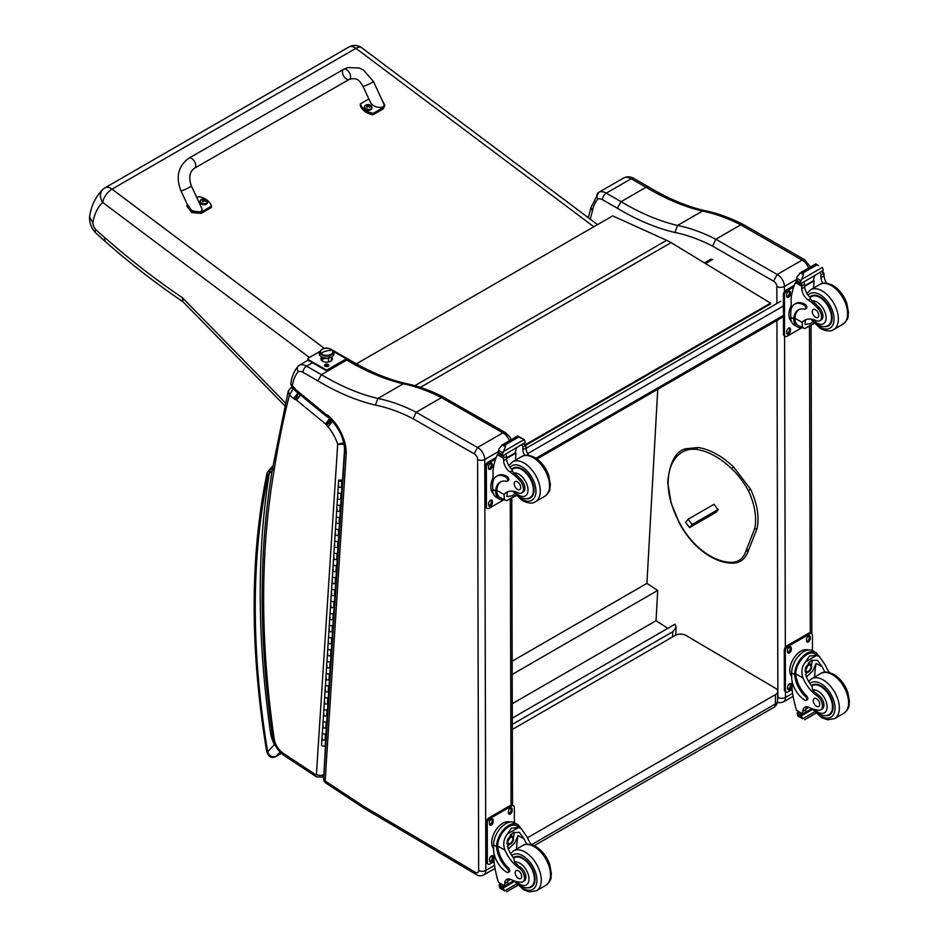 <?xml version="1.0" encoding="UTF-8"?>
<svg xmlns="http://www.w3.org/2000/svg" width="939" height="939" viewBox="0 0 939 939"><rect width="100%" height="100%" fill="white"/><g stroke="black" fill="none" stroke-linecap="round" stroke-linejoin="round"><path stroke-width="1.41" d="M512.307 718.1L675.012 624.165L676.127 627.369L672.782 631.736L672.488 636.971M512.318 724.368L672.782 631.736M657.746 389.262L646.912 583.389L657.723 590.42L656.032 620.702L667.782 628.332M512.271 703.71L656.032 620.702M512.201 674.437L657.723 590.42M512.166 661.185L646.912 583.389M534.174 845.71L773.795 707.372A7.665 4.425 -120 0 0 775.379 703.933L531.509 844.724M773.795 707.372A7.665 7.665 0 0 0 777.621 700.811A7.665 4.472 -179.4 0 1 775.379 703.933L775.473 694.602L527.472 837.776M512.342 729.439L675.211 635.398A7.665 4.472 -179.4 0 1 686.045 635.468L775.473 688.264A7.665 4.472 -179.4 0 1 777.715 691.468A7.665 4.472 -179.4 0 1 775.473 694.602M718.194 509.443L692.149 524.478L689.578 527.601L716.492 512.06M711.269 514.255L713.98 512.436L711.269 514.255M692.149 524.478L688.158 519.208L685.599 522.33L689.578 527.601M688.158 519.208L714.063 504.255M773.56 281.16L777.199 274.493L715.823 239.245L712.642 246.159L773.56 281.16A4.214 2.43 60 0 1 776.846 286.465L776.882 303.508M804.793 259.821L743.899 224.844L740.754 224.844L802.129 260.103L777.199 274.493A9.578 5.528 -120 0 1 784.429 286.454A5.364 3.087 179.9 0 1 776.846 286.465M808.585 268.002A9.578 5.528 60 0 0 802.129 260.103L804.852 259.857M740.754 224.844L715.823 239.245A211.897 122.34 -120 0 0 677.559 225.454L702.489 211.064L704.802 210.665C686.609 206.38 667.922 198.493 648.732 187.014L646.044 187.272A262.227 151.402 -120 0 0 702.489 211.064A211.897 122.34 60 0 1 740.73 224.867M617.275 208.212A267.592 154.501 -120 0 0 674.895 232.473L677.559 225.454A262.227 151.402 60 0 1 621.102 201.662L646.044 187.272L631.208 178.762A5.364 3.11 -60.1 0 1 633.895 178.492C630.715 176.509 627.311 176.332 623.696 177.952L623.649 177.976A15.329 8.85 60 0 1 631.208 178.762L606.277 193.152A5.364 3.11 119.9 0 0 602.498 199.725L617.275 208.212L621.102 201.662L606.277 193.152A15.329 8.85 -120 0 0 598.718 192.366L623.649 177.976M590.232 219.186A1221.745 705.377 60 0 1 592.403 210.982L590.995 207.472M592.403 210.982A52.126 30.095 60 0 1 597.826 199.091C596.288 196.216 596.582 193.974 598.718 192.366L590.96 207.648M298.215 371.727A10.27 5.927 60 0 1 303.039 372.36L317.828 380.847A267.286 154.313 -120 0 0 375.377 405.085L377.889 398.465L403.254 383.816A211.897 122.34 60 0 1 441.494 397.62L502.893 432.856A5.059 2.923 -60.1 0 1 505.417 432.597L443.901 397.432L441.53 397.608L416.165 412.256L413.183 418.794L474.101 453.783A4.519 2.606 60 0 1 477.611 459.476L478.655 870.476A4.519 2.606 60 0 1 475.416 872.308L363.675 806.331A44.767 25.846 60 0 1 360.987 804.617A5.059 2.629 124.6 0 0 361.691 806.718L361.691 806.718A5.059 2.7 -56.6 0 1 360.905 804.559L325.129 780.955L346.186 454.065A33.804 19.519 -120 0 0 328.673 415.942A7.852 4.531 -120 0 0 326.115 414.569A2.324 1.338 60 0 1 326.103 414.557A9.672 5.587 60 0 1 325.727 414.263L296.489 390.225A9.672 5.587 60 0 1 295.926 389.779A1.62 0.939 60 0 1 295.855 389.72A1.62 0.939 60 0 1 295.832 389.697A8.674 5.012 -120 0 0 293.085 386.68L290.82 384.074L292.205 387.502L292.358 386.082A52.431 30.271 60 0 1 298.215 371.727C296.759 369.004 297.041 366.891 299.048 365.377L308.086 360.165M403.254 383.816L405.437 383.441C387.232 379.156 368.534 371.269 349.355 359.79L346.808 360.024A262.227 151.402 -120 0 0 403.254 383.816M346.186 454.065L344.707 451.741L323.65 778.56A5.059 3.122 -176.3 0 0 325.129 780.955A5.059 2.7 123.4 0 0 325.915 783.103L364.672 808.62A5.059 2.887 -59.4 0 1 363.675 806.331M317.828 380.847L321.443 374.673L346.808 360.024L345.517 359.285M344.707 451.741L344.719 451.706C344.531 439.37 339.284 428.02 328.967 417.726L328.65 417.432M290.82 384.074C291.642 376.797 294.107 370.788 298.226 366.046L299.048 365.377A15.329 8.85 -120 0 1 306.607 366.163L312.523 362.747M293.085 386.68L293.508 388.57L292.205 387.502M474.101 453.783L477.528 447.504L416.165 412.256A211.897 122.34 -120 0 0 377.889 398.465A262.227 151.402 60 0 1 321.443 374.673L306.607 366.163A5.059 2.934 119.9 0 0 303.039 372.36M511.145 439.734L510.018 437.116L505.393 432.597A5.059 3.11 116.5 0 0 502.893 432.856L477.528 447.504A9.578 5.528 -120 0 1 484.759 459.464A5.059 2.911 179.9 0 1 477.611 459.476M328.673 415.942L328.967 417.726M327.5 417.116L326.103 414.557L328.462 417.421M296.489 390.225L296.935 392.126L326.091 416.106A5.059 2.254 -50.6 0 1 325.727 414.263M295.926 389.779L296.301 391.633L293.508 388.57M295.832 389.697L295.409 390.765M290.409 388.171A3.838 2.218 60 0 1 290.468 388.136L288.273 391.094L289.435 395.061L293.379 388.464M274.024 470.85L272.615 467.939C258.671 549.773 258.695 639.553 272.709 737.291A5.059 2.348 -8.2 0 0 274.141 738.629A918.565 530.335 60 0 1 274.024 470.85A1222.05 705.553 60 0 1 289.435 395.061L293.661 398.535A8.193 4.73 -120 0 0 295.351 399.638L298.203 393.03M344.625 442.656L337.688 444.241L344.848 444.288M295.351 399.638A3.756 2.171 60 0 1 295.808 399.674A1.878 1.08 60 0 1 296.466 400.037A1.89 1.092 60 0 1 296.56 400.12L325.516 423.935L329.8 418.231M296.56 400.12L300.914 394.474M325.516 423.935A2.336 1.35 60 0 1 325.727 424.111L330.27 418.63M325.727 424.111A1.538 0.892 60 0 1 326.033 424.428L331.326 419.733M326.033 424.428A1.209 0.704 60 0 1 326.42 425.132L332.242 421.024A2.7 1.561 60 0 0 332.277 421.059M297.992 392.878L293.661 398.535M326.42 425.132A7.758 4.484 -120 0 0 328.004 426.776L332.723 421.4M295.808 399.674L298.367 393.065M296.466 400.037L300.75 394.345M525.84 445.215L770.555 303.931L770.543 303.144L671.115 242.638A61.317 35.4 -120 0 0 666.62 240.325L612.697 215.876L356.374 363.851M770.543 303.144L525.523 444.617M272.24 733.969L270.737 734.122L272.333 734.709M273.261 466.46C270.432 469.277 269.094 471.601 269.247 473.432L272.087 471.073M268.178 475.345A16.468 9.507 60 0 1 269.247 473.432A923.624 533.258 -120 0 0 270.737 734.122A32.478 18.757 -120 0 0 274.341 744.615L267.662 751.81A3.838 1.714 170.6 0 1 266.582 750.871L266.582 750.871C268.108 756.74 271.171 758.665 275.761 756.634A3.838 2.218 60 0 0 275.773 756.623L281.371 753.395L276.078 756.388C272.04 757.515 269.235 755.989 267.662 751.81A814.406 470.193 60 0 1 267.861 476.425A11.503 6.643 60 0 1 268.178 475.345A3.838 2.84 -158.9 0 1 267.31 472.399L266.817 474.089A3.838 2.629 11.6 0 0 267.861 476.425M276.101 746.787L274.881 744.439M597.509 224.632L361.621 47.725A11.503 5.587 126.9 0 0 355.916 48.335A11.503 6.643 -120 0 0 348.968 46.973L105.074 187.777A11.503 6.643 60 0 1 112.023 189.15A11.503 5.587 126.9 0 0 102.691 202.425L309.436 357.477M102.926 189.373L102.926 189.373A11.503 9.296 46.6 0 0 102.691 202.425A73.665 42.525 60 0 0 92.867 222.836L89.569 216.792C91.247 205.618 95.696 196.486 102.926 189.373A11.503 11.503 0 0 1 105.074 187.777M285.374 402.878L182.354 297.663L182.929 301.689L284.717 405.636M182.354 297.663A652.124 376.504 60 0 1 104.393 237.285L105.062 241.346C130.697 263.847 156.778 284.071 183.269 301.971M104.393 237.285A120.638 69.65 60 0 1 95.438 229.21L95.191 232.403L105.062 241.346M341.15 498.363A1.843 1.139 -176.3 0 1 339.237 499.384A1.843 1.139 -176.3 0 1 337.477 498.128A1.843 1.139 3.7 0 0 338.568 499.266A1.843 1.139 3.7 0 0 340.611 499.102L341.702 498.48M341.315 504.489L340.223 505.123A1.843 1.139 -176.3 0 1 338.181 505.276A1.843 1.139 -176.3 0 1 337.089 504.149A1.843 1.139 3.7 0 0 338.85 505.405A1.843 1.139 3.7 0 0 340.763 504.384L341.115 498.809M340.787 503.997L341.209 498.762M339.601 522.436A1.843 1.139 -176.3 0 1 337.688 523.457A1.843 1.139 -176.3 0 1 335.927 522.201A1.843 1.139 3.7 0 0 337.019 523.34A1.843 1.139 3.7 0 0 339.061 523.176L340.153 522.553M339.765 528.563L338.674 529.197A1.843 1.139 -176.3 0 1 336.632 529.35A1.843 1.139 -176.3 0 1 335.54 528.223A1.843 1.139 3.7 0 0 337.301 529.479A1.843 1.139 3.7 0 0 339.202 528.457L339.566 522.882M339.237 528.07L339.66 522.835M338.04 546.51A1.843 1.139 -176.3 0 1 336.139 547.531A1.843 1.139 -176.3 0 1 334.378 546.275A1.843 1.139 3.7 0 0 335.469 547.414A1.843 1.139 3.7 0 0 337.512 547.249L338.603 546.627M338.204 552.637L337.113 553.271A1.843 1.139 -176.3 0 1 335.082 553.423A1.843 1.139 -176.3 0 1 333.991 552.296A1.843 1.139 3.7 0 0 335.751 553.552A1.843 1.139 3.7 0 0 337.653 552.531L338.017 546.956M337.676 552.144L338.099 546.909M336.491 570.595A1.843 1.139 -176.3 0 1 334.589 571.605A1.843 1.139 -176.3 0 1 332.817 570.349A1.843 1.139 3.7 0 0 333.92 571.487A1.843 1.139 3.7 0 0 335.951 571.323L337.042 570.701M336.655 576.71L335.563 577.344A1.843 1.139 -176.3 0 1 333.533 577.497A1.843 1.139 -176.3 0 1 332.429 576.37A1.843 1.139 3.7 0 0 334.202 577.626A1.843 1.139 3.7 0 0 336.103 576.605L336.467 571.029M336.127 576.217L336.549 570.982M334.941 594.669A1.843 1.139 -176.3 0 1 333.028 595.678A1.843 1.139 -176.3 0 1 331.267 594.422A1.843 1.139 3.7 0 0 332.371 595.561A1.843 1.139 3.7 0 0 334.401 595.396L335.493 594.774M335.106 600.784L334.014 601.418A1.843 1.139 -176.3 0 1 331.983 601.57A1.843 1.139 -176.3 0 1 330.88 600.444A1.843 1.139 3.7 0 0 332.641 601.699A1.843 1.139 3.7 0 0 334.554 600.678L334.918 595.103M334.577 600.291L335 595.056M333.392 618.742A1.843 1.139 -176.3 0 1 331.479 619.752A1.843 1.139 -176.3 0 1 329.718 618.496A1.843 1.139 3.7 0 0 330.821 619.634A1.843 1.139 3.7 0 0 332.852 619.47L333.944 618.848M333.556 624.858L332.465 625.491A1.843 1.139 -176.3 0 1 330.434 625.644A1.843 1.139 -176.3 0 1 329.331 624.517A1.843 1.139 3.7 0 0 331.091 625.773A1.843 1.139 3.7 0 0 333.005 624.752L333.357 619.177M333.028 624.365L333.451 619.13M331.843 642.816A1.843 1.139 -176.3 0 1 329.929 643.825A1.843 1.139 -176.3 0 1 328.169 642.569A1.843 1.139 3.7 0 0 329.26 643.708A1.843 1.139 3.7 0 0 331.303 643.544L332.394 642.922M332.007 648.943L330.915 649.565A1.843 1.139 -176.3 0 1 328.873 649.718A1.843 1.139 -176.3 0 1 327.781 648.591A1.843 1.139 3.7 0 0 329.542 649.847A1.843 1.139 3.7 0 0 331.455 648.826L331.807 643.25M331.479 648.438L331.901 643.203M330.293 666.89A1.843 1.139 -176.3 0 1 328.38 667.899A1.843 1.139 -176.3 0 1 326.619 666.643A1.843 1.139 3.7 0 0 327.711 667.782A1.843 1.139 3.7 0 0 329.753 667.617L330.845 666.995M330.458 673.017L329.366 673.639A1.843 1.139 -176.3 0 1 327.324 673.791A1.843 1.139 -176.3 0 1 326.232 672.664A1.843 1.139 3.7 0 0 327.993 673.92A1.843 1.139 3.7 0 0 329.906 672.899L330.258 667.324M329.929 672.512L330.352 667.277M328.732 690.963A1.843 1.139 -176.3 0 1 326.831 691.973A1.843 1.139 -176.3 0 1 325.07 690.717A1.843 1.139 3.7 0 0 326.162 691.855A1.843 1.139 3.7 0 0 328.204 691.691L329.296 691.069M328.908 697.09L327.817 697.712A1.843 1.139 -176.3 0 1 325.774 697.865A1.843 1.139 -176.3 0 1 324.683 696.738A1.843 1.139 3.7 0 0 326.443 697.994A1.843 1.139 3.7 0 0 328.345 696.973L328.709 691.397M328.38 696.585L328.803 691.35M327.183 715.037A1.843 1.139 -176.3 0 1 325.281 716.046A1.843 1.139 -176.3 0 1 323.509 714.79A1.843 1.139 3.7 0 0 324.612 715.929A1.843 1.139 3.7 0 0 326.643 715.764L327.734 715.142M327.347 721.164L326.256 721.786A1.843 1.139 -176.3 0 1 324.225 721.938A1.843 1.139 -176.3 0 1 323.122 720.812A1.843 1.139 3.7 0 0 324.894 722.068A1.843 1.139 3.7 0 0 326.795 721.046L327.159 715.471M326.819 720.659L327.242 715.424M325.633 739.11A1.843 1.139 -176.3 0 1 323.732 740.12A1.843 1.139 -176.3 0 1 321.96 738.864A1.843 1.139 3.7 0 0 323.063 740.002A1.843 1.139 3.7 0 0 325.094 739.838L326.185 739.216M325.821 744.979L325.692 739.498M326.408 727.068A1.843 1.139 -176.3 0 1 324.507 728.089A1.843 1.139 -176.3 0 1 322.734 726.833A1.843 1.139 3.7 0 0 323.838 727.96A1.843 1.139 3.7 0 0 325.868 727.807L326.96 727.173M326.572 733.195L325.481 733.829A1.843 1.139 -176.3 0 1 323.45 733.981A1.843 1.139 -176.3 0 1 322.347 732.854A1.843 1.139 3.7 0 0 324.119 734.098A1.843 1.139 3.7 0 0 326.021 733.089L326.385 727.514M326.044 732.702L326.467 727.467M327.957 702.994A1.843 1.139 -176.3 0 1 326.056 704.015A1.843 1.139 -176.3 0 1 324.295 702.759A1.843 1.139 3.7 0 0 325.387 703.886A1.843 1.139 3.7 0 0 327.418 703.734L328.509 703.1M328.122 709.121L327.03 709.755A1.843 1.139 -176.3 0 1 325 709.907A1.843 1.139 -176.3 0 1 323.908 708.781A1.843 1.139 3.7 0 0 325.669 710.025A1.843 1.139 3.7 0 0 327.57 709.015L327.934 703.44M327.594 708.628L328.016 703.393M329.519 678.92A1.843 1.139 -176.3 0 1 327.605 679.942A1.843 1.139 -176.3 0 1 325.845 678.686A1.843 1.139 3.7 0 0 326.936 679.813A1.843 1.139 3.7 0 0 328.979 679.66L330.07 679.026M329.683 685.047L328.591 685.681A1.843 1.139 -176.3 0 1 326.549 685.834A1.843 1.139 -176.3 0 1 325.457 684.707A1.843 1.139 3.7 0 0 327.218 685.951A1.843 1.139 3.7 0 0 329.12 684.942L329.483 679.366M329.155 684.554L329.577 679.32M331.068 654.847A1.843 1.139 -176.3 0 1 329.155 655.868A1.843 1.139 -176.3 0 1 327.394 654.612A1.843 1.139 3.7 0 0 328.486 655.739A1.843 1.139 3.7 0 0 330.528 655.586L331.62 654.952M331.232 660.974L330.141 661.608A1.843 1.139 -176.3 0 1 328.098 661.76A1.843 1.139 -176.3 0 1 327.007 660.633A1.843 1.139 3.7 0 0 328.767 661.878A1.843 1.139 3.7 0 0 330.681 660.868L331.033 655.293M330.704 660.481L331.127 655.246M332.617 630.773A1.843 1.139 -176.3 0 1 330.704 631.783A1.843 1.139 -176.3 0 1 328.943 630.539A1.843 1.139 3.7 0 0 330.047 631.665A1.843 1.139 3.7 0 0 332.077 631.513L333.169 630.879M332.782 636.9L331.69 637.534A1.843 1.139 -176.3 0 1 329.659 637.687A1.843 1.139 -176.3 0 1 328.556 636.56A1.843 1.139 3.7 0 0 330.317 637.804A1.843 1.139 3.7 0 0 332.23 636.795L332.582 631.219M332.253 636.407L332.676 631.172M334.167 606.7A1.843 1.139 -176.3 0 1 332.253 607.709A1.843 1.139 -176.3 0 1 330.493 606.465A1.843 1.139 3.7 0 0 331.596 607.592A1.843 1.139 3.7 0 0 333.627 607.439L334.718 606.805M334.331 612.827L333.239 613.46A1.843 1.139 -176.3 0 1 331.209 613.613A1.843 1.139 -176.3 0 1 330.105 612.486A1.843 1.139 3.7 0 0 331.866 613.73A1.843 1.139 3.7 0 0 333.779 612.721L334.143 607.146M333.803 612.334L334.225 607.087M335.716 582.626A1.843 1.139 -176.3 0 1 333.815 583.635A1.843 1.139 -176.3 0 1 332.042 582.391A1.843 1.139 3.7 0 0 333.145 583.518A1.843 1.139 3.7 0 0 335.176 583.365L336.268 582.732M335.88 588.753L334.789 589.387A1.843 1.139 -176.3 0 1 332.758 589.539A1.843 1.139 -176.3 0 1 331.655 588.413A1.843 1.139 3.7 0 0 333.415 589.657A1.843 1.139 3.7 0 0 335.329 588.647L335.692 583.072M335.352 588.26L335.775 583.013M337.265 558.552A1.843 1.139 -176.3 0 1 335.364 559.562A1.843 1.139 -176.3 0 1 333.591 558.318A1.843 1.139 3.7 0 0 334.695 559.444A1.843 1.139 3.7 0 0 336.725 559.292L337.817 558.658M337.43 564.679L336.338 565.313A1.843 1.139 -176.3 0 1 334.307 565.466A1.843 1.139 -176.3 0 1 333.204 564.339A1.843 1.139 3.7 0 0 334.977 565.583A1.843 1.139 3.7 0 0 336.878 564.574L337.242 558.998M336.901 564.186L337.324 558.94M338.815 534.479A1.843 1.139 -176.3 0 1 336.913 535.488A1.843 1.139 -176.3 0 1 335.153 534.244A1.843 1.139 3.7 0 0 336.244 535.371A1.843 1.139 3.7 0 0 338.286 535.218L339.378 534.584M338.991 540.606L337.899 541.24A1.843 1.139 -176.3 0 1 335.857 541.392A1.843 1.139 -176.3 0 1 334.765 540.265A1.843 1.139 3.7 0 0 336.526 541.51A1.843 1.139 3.7 0 0 338.427 540.5L338.791 534.925M338.463 540.113L338.885 534.866M340.376 510.405A1.843 1.139 -176.3 0 1 338.463 511.415A1.843 1.139 -176.3 0 1 336.702 510.17A1.843 1.139 3.7 0 0 337.794 511.297A1.843 1.139 3.7 0 0 339.836 511.145L340.927 510.511M340.54 516.532L339.449 517.166A1.843 1.139 -176.3 0 1 337.406 517.319A1.843 1.139 -176.3 0 1 336.315 516.192A1.843 1.139 3.7 0 0 338.075 517.436A1.843 1.139 3.7 0 0 339.988 516.427L340.341 510.851M340.012 516.039L340.434 510.793M341.925 486.332A1.843 1.139 -176.3 0 1 340.012 487.341A1.843 1.139 -176.3 0 1 338.251 486.097A1.843 1.139 3.7 0 0 339.355 487.224A1.843 1.139 3.7 0 0 341.385 487.071L342.477 486.437M342.089 492.459L340.998 493.092A1.843 1.139 -176.3 0 1 338.956 493.245A1.843 1.139 -176.3 0 1 337.864 492.118A1.843 1.139 3.7 0 0 339.625 493.362A1.843 1.139 3.7 0 0 341.538 492.353L341.89 486.778M341.561 491.954L341.984 486.719M325.61 739.545L325.246 745.12A1.843 1.139 -176.3 0 1 323.333 746.141A1.843 1.139 -176.3 0 1 321.572 744.885L338.639 480.075A1.843 1.139 3.7 0 0 339.742 481.202A1.843 1.139 3.7 0 0 341.773 481.05L342.864 480.416M341.35 480.064L339.554 480.134L341.315 480.252M342.923 479.583L342.254 479.97M322.734 726.833A1.843 1.139 -176.3 0 1 323.274 726.093M324.295 702.759A1.843 1.139 -176.3 0 1 324.824 702.02M325.845 678.686A1.843 1.139 -176.3 0 1 326.385 677.946M327.394 654.612A1.843 1.139 -176.3 0 1 327.934 653.873M328.943 630.539A1.843 1.139 -176.3 0 1 329.483 629.799M330.493 606.465A1.843 1.139 -176.3 0 1 331.033 605.725M332.042 582.391A1.843 1.139 -176.3 0 1 332.582 581.652M333.591 558.318A1.843 1.139 -176.3 0 1 334.131 557.578M335.153 534.244A1.843 1.139 -176.3 0 1 335.692 533.505M336.702 510.17A1.843 1.139 -176.3 0 1 337.242 509.431M338.251 486.097A1.843 1.139 -176.3 0 1 338.791 485.357M337.477 498.128A1.843 1.139 -176.3 0 1 338.017 497.388M335.927 522.201A1.843 1.139 -176.3 0 1 336.467 521.462M334.378 546.275A1.843 1.139 -176.3 0 1 334.906 545.536M332.817 570.349A1.843 1.139 -176.3 0 1 333.357 569.609M331.267 594.422A1.843 1.139 -176.3 0 1 331.807 593.683M329.718 618.496A1.843 1.139 -176.3 0 1 330.258 617.756M328.169 642.569A1.843 1.139 -176.3 0 1 328.709 641.83M326.619 666.643A1.843 1.139 -176.3 0 1 327.159 665.915M325.07 690.717A1.843 1.139 -176.3 0 1 325.598 689.989M323.509 714.79A1.843 1.139 -176.3 0 1 324.049 714.063M321.96 738.864A1.843 1.139 -176.3 0 1 322.5 738.136M729.92 562.285A66.657 38.487 -120 0 1 703.781 551.78A1.432 0.716 126.2 0 0 703.957 552.355C713.217 559.092 722.185 562.684 730.859 563.13L729.92 562.285A40.154 23.182 60 0 0 745.989 550.864L747.972 551.216L748.019 549.691L747.972 551.216M713.969 504.313L718.229 509.947L715.389 512.694M321.866 357.231L321.877 360.693A4.789 2.758 179.9 0 1 324.824 358.452M328.509 358.252A4.789 2.758 179.9 0 1 323.849 357.947A4.789 2.758 179.9 0 0 328.509 358.252L328.521 361.973L328.509 358.252A4.789 2.758 179.9 0 0 329.472 357.935A4.789 2.758 179.9 0 1 328.509 358.252M329.143 355.799A6.467 3.721 179.9 0 1 322.253 355.106A6.467 3.721 179.9 0 1 320.516 351.209A6.467 3.721 -0.1 0 0 322.253 355.106A6.467 3.721 -0.1 0 0 329.143 355.799A6.467 3.721 -0.1 0 0 332.782 351.174A6.467 3.721 179.9 0 1 329.143 355.799L329.436 357.947L329.143 355.799M329.049 355.095A6.221 3.58 179.9 0 1 320.422 351.808A6.221 3.58 179.9 0 1 324.248 348.498A6.221 3.58 179.9 0 1 332.876 351.785A6.221 3.58 179.9 0 1 329.049 355.095L329.049 355.095M320.445 352.102A6.221 3.58 -0.1 0 0 320.422 352.383A6.221 3.58 -0.1 0 0 329.049 355.67A6.221 3.58 -0.1 0 0 332.876 352.36A6.221 3.58 -0.1 0 0 332.852 352.066A6.221 3.58 179.9 0 1 326.655 355.951A6.221 3.58 179.9 0 1 320.445 352.102M320.903 353.193A19.167 14.461 -36.1 0 1 332.383 350.4A6.221 3.58 -0.1 0 0 324.248 348.498A6.221 3.58 -0.1 0 0 320.903 353.193A6.221 3.58 -0.1 0 0 329.049 355.095A6.221 3.58 -0.1 0 0 332.383 350.4A19.167 14.461 143.9 0 0 320.903 353.193M328.169 364.473A2.16 1.244 179.9 0 1 328.368 366.128A2.16 1.244 179.9 0 1 325.14 366.245A2.16 1.244 179.9 0 1 324.964 366.14A2.16 1.244 179.9 0 1 325.164 364.485M325.34 348.299A1.913 1.103 179.9 0 1 327.993 348.299M319.401 351.726L308.368 358.088A1.913 1.103 179.9 0 0 307.816 358.874A1.913 1.103 179.9 0 0 308.368 359.649L325.305 369.367L325.317 370.095A1.913 1.103 -0.1 0 0 328.016 370.083L344.953 360.306A1.913 1.103 -0.1 0 0 345.517 359.531A1.913 1.103 -0.1 0 0 345.411 359.168M307.922 359.238A1.913 1.103 -0.1 0 0 307.816 359.59A1.913 1.103 -0.1 0 0 308.379 360.376L325.317 370.095M332.383 359.191A5.751 3.31 -0.1 0 0 331.455 357.712M321.866 357.736A5.751 3.31 -0.1 0 0 320.938 359.214M333.885 351.679L344.953 358.029A1.913 1.103 179.9 0 1 345.517 358.804A1.913 1.103 179.9 0 1 344.953 359.59L344.953 360.306M328.016 370.083L328.016 369.367A1.913 1.103 179.9 0 1 325.305 369.367M331.608 357.137A5.751 3.31 179.9 0 1 332.418 358.827A5.751 3.31 179.9 0 1 328.873 361.902A5.751 3.31 179.9 0 1 322.593 361.186A5.751 3.31 179.9 0 1 320.903 358.851A5.751 3.31 179.9 0 1 321.713 357.16M328.016 369.367L344.953 359.59M326.972 364.79L325.88 364.496L326.256 365.881M325.927 365.741L325.633 365.588A1.268 0.728 179.9 0 0 325.903 365.741L327.441 365.752A1.338 0.775 -0.1 0 0 327.758 365.564L327.206 365.6M325.892 365.752A1.338 0.775 -0.1 0 1 325.575 365.576L326.232 365.107L325.563 364.672A1.338 0.775 -0.1 0 1 325.88 364.496M327.441 364.485A1.338 0.775 -0.1 0 1 327.758 364.672L327.23 365.294M328.521 365.236A1.866 1.08 179.9 0 1 328.533 365.365A1.866 1.08 179.9 0 1 328.181 365.999A1.866 1.08 179.9 0 1 327.993 366.128A1.866 1.08 179.9 0 1 325.152 366.01A1.866 1.08 179.9 0 1 324.788 365.377A1.866 1.08 179.9 0 1 324.812 365.248M327.993 365.881A1.866 1.08 179.9 0 1 325.95 366.116A1.866 1.08 179.9 0 1 324.788 365.13A1.866 1.08 179.9 0 1 326.666 364.05A1.866 1.08 179.9 0 1 328.533 365.118A1.866 1.08 179.9 0 1 327.993 365.881M801.859 327.57A17.383 10.071 -60.1 0 1 797.399 326.854A17.383 10.071 -60.1 0 1 793.795 319.941L794.934 319.283A15.775 9.132 -60.1 0 0 798.197 325.457L804.793 328.58L814.066 323.227M802.528 327.946L802.141 322.382A26.715 15.423 60 0 1 804.629 320.281A26.715 15.423 60 0 1 816.155 320.645A8.451 4.871 60 0 0 819.806 320.762A8.451 4.871 60 0 0 817.658 308.18L819.066 307.37A8.451 4.871 60 0 1 821.214 319.953L819.806 320.762M806.237 319.553A26.715 15.423 -120 0 0 805.181 320.633L805.075 324.46L810.38 323.638L812.857 321.831M793.795 319.941L793.784 318.896A21.726 12.536 -120 0 1 798.256 309.964A21.726 12.536 -120 0 1 804.523 309.201A2.406 1.385 -120 0 0 805.228 309.119A2.406 1.385 -120 0 0 805.592 307.182A2.406 1.385 -120 0 0 804.019 305.069A18.815 10.857 -120 0 0 794.652 304.154A18.815 10.857 -120 0 0 790.755 312.816L790.767 317.159A17.383 10.071 119.9 0 0 794.406 325.14L797.399 326.854M804.793 328.58L814.348 323.521M791.143 309.283L791.119 298.602A81.482 47.044 60 0 1 795.474 282.616L796.272 281.641M817.658 308.18A42.243 24.391 60 0 0 808.115 299.905A9.86 5.693 60 0 1 801.718 288.684A54.309 31.363 60 0 1 801.648 286.16A1.913 1.15 -58.5 0 1 801.648 286.066L801.718 283.073M801.648 286.066L804.676 284.317A1.808 1.045 -120 0 0 803.514 282.181M800.427 283.965L796.108 280.984A6.456 3.721 -120 0 0 796.295 280.162L797.035 276.77L800.591 272.674L803.361 272.721L803.608 274.411L801.613 279.399L822.341 267.427L823.104 269.34A6.456 3.721 -120 0 0 823.292 270.385L800.427 283.965L823.292 270.385M815.756 263.929L818.773 265.655M794.652 304.154L795.791 303.497A18.815 10.857 60 0 1 805.157 304.412A2.406 1.385 60 0 1 806.73 306.525A2.406 1.385 60 0 1 806.355 308.462L805.228 309.119M794.934 319.283L794.922 318.239A21.726 12.536 60 0 1 798.843 309.659M804.723 286.325L814.078 280.925A102.985 59.462 -120 0 0 813.679 287.991M813.385 280.526L814.078 280.925M804.7 285.773L813.338 280.796A73.031 42.161 -120 0 1 814.676 275.737M804.676 284.317A54.309 31.363 -120 0 0 804.746 286.935A9.86 5.693 -120 0 0 810.334 297.546L810.24 298.672L812.082 300.938A42.243 24.391 60 0 1 819.066 307.37M796.295 280.162L800.333 282.486L801.613 279.399M790.239 307.863L791.143 305.551M800.333 282.486A6.456 3.721 -120 0 0 800.533 283.531M815.827 263.824L799.922 273.003L803.608 274.411M822.693 283.332A9.86 5.693 -120 0 1 820.991 277.557A54.309 31.363 -120 0 1 820.921 274.939L823.949 273.19A1.913 1.068 -62 0 1 823.949 273.284A54.309 31.363 -120 0 0 824.019 275.808A9.86 5.693 -120 0 0 826.696 283.202M823.949 273.19L821.566 271.77M820.921 274.939A1.808 1.045 -120 0 0 819.759 272.815M791.495 321.537A15.775 9.132 -60.1 0 1 788.913 314.788A15.775 9.132 -60.1 0 1 791.143 305.727M802.012 327.652L787.269 336.174A3.838 2.218 -60.1 0 1 785.344 336.362A3.838 2.218 -60.1 0 1 784.546 334.601L784.452 295.421A3.838 2.218 -60.1 0 1 787.152 290.726L793.69 286.958M790.474 329.213L790.474 330.786A2.629 1.526 -60.1 0 1 789.335 333.439A2.629 1.526 -60.1 0 1 787.305 334.143A2.629 1.526 -60.1 0 1 786.753 332.934L786.741 331.373A2.629 1.526 -60.1 0 1 787.891 328.72A2.629 1.526 -60.1 0 1 789.922 328.004A2.629 1.526 -60.1 0 1 790.474 329.213L789.382 328.591L789.394 330.164A2.629 1.526 -60.1 0 1 786.87 333.638M790.38 292.393L790.38 293.966A2.629 1.526 -60.1 0 1 789.241 296.618A2.629 1.526 -60.1 0 1 787.211 297.323A2.629 1.526 -60.1 0 1 786.659 296.114L786.647 294.553A2.629 1.526 -60.1 0 1 787.798 291.9A2.629 1.526 -60.1 0 1 789.828 291.184A2.629 1.526 -60.1 0 1 790.38 292.393L789.288 291.771L789.3 293.344A2.629 1.526 -60.1 0 1 786.776 296.818M785.344 336.362L784.265 335.739A3.838 2.218 -60.1 0 1 783.466 333.979L783.361 294.799A3.838 2.218 -60.1 0 1 786.072 290.104L794.277 285.362M789.265 327.899A2.629 1.526 -60.1 0 1 789.382 328.591M789.171 291.078A2.629 1.526 -60.1 0 1 789.288 291.771M824.595 326.619A17.242 9.953 -120 0 0 828.574 325.856A17.242 9.953 -120 0 0 828.574 305.938A17.242 9.953 -120 0 0 811.331 295.985A17.242 9.953 -120 0 0 809.888 297.17M815.51 309.717A4.601 2.653 -120 0 0 813.221 309.494A4.601 2.653 -120 0 0 813.221 314.8A4.601 2.653 -120 0 0 817.822 317.464A4.601 2.653 -120 0 0 818.526 313.767A4.601 2.653 -120 0 0 815.51 309.717M824.97 672.16A26.715 15.423 60 0 1 822.318 666.936L817.399 660.223L811.226 660.54L805.803 667.183L806.085 676.315A26.715 15.423 60 0 0 811.93 686.256L812.716 690.036A26.715 15.423 60 0 0 818.515 695.106L817.106 695.916A26.715 15.423 60 0 1 803.045 678.064C800.85 672.136 801.706 666.702 805.639 661.784L809.488 656.044L816.566 655.469L805.639 661.784M816.566 655.469L819.137 656.267L825.358 665.188A26.715 15.423 -120 0 0 829.36 672.559M806.214 700.318L807.352 699.661A2.406 1.385 60 0 0 806.648 695.987A21.726 12.536 60 0 1 795.826 673.92L795.826 672.794L794.687 673.451A17.383 10.071 -60.1 0 1 802.634 656.607A17.383 10.071 -60.1 0 1 815.604 652.382L812.611 650.668A17.383 10.071 119.9 0 0 799.206 655.34A17.383 10.071 119.9 0 0 791.659 672.84L791.671 677.195A18.815 10.857 -120 0 0 805.016 700.212A2.406 1.385 -120 0 0 806.214 700.318A2.406 1.385 -120 0 0 805.509 696.644A21.726 12.536 -120 0 1 794.687 674.578L791.659 672.84M794.687 673.451L794.687 674.578M815.604 652.382A17.383 10.071 -60.1 0 1 818.468 655.891M806.578 706.832A9.86 5.693 60 0 0 805.826 709.614A54.309 31.363 60 0 0 805.756 712.149A1.808 1.045 60 0 1 805.38 712.983L802.775 714.497L796.554 710.271A81.482 47.044 60 0 1 792.105 689.249L792.093 681.186M814.688 711.844L802.728 718.746L801.437 716.527A6.456 3.721 60 0 1 801.624 715.706L797.293 712.724L798.49 712.032M797.293 712.724L797.199 713.159A6.456 3.721 60 0 1 797.387 714.203L798.15 716.128L802.728 718.746M795.826 672.794A15.775 9.132 -60.1 0 1 803.08 657.57A15.775 9.132 -60.1 0 1 814.806 653.779L819.137 656.267M814.676 677.007A102.985 59.462 60 0 1 816.108 663.368L812.787 670.857L806.378 676.996M812.071 660.117A11.479 6.643 -60.1 0 1 811.413 665.364M807.387 672.371A11.479 6.643 -60.1 0 1 805.392 674.237M809.383 661.901A7.665 4.437 -60.1 0 1 809.359 663.673M808.655 707.255L805.897 708.851M791.143 663.544L792.246 660.986M817.106 695.916A8.451 4.871 60 0 1 822.177 703.37A8.451 4.871 60 0 1 820.78 709.79A8.451 4.871 60 0 1 818.679 710.142A42.243 24.391 60 0 1 809.148 707.466A9.86 5.693 60 0 0 804.817 707.302A9.86 5.693 60 0 0 802.786 711.363A54.309 31.363 60 0 0 802.728 713.816A1.913 1.139 -58.2 0 0 802.728 713.91L805.756 712.149M791.671 676.514A15.775 9.132 -60.1 0 1 793.478 658.744A15.775 9.132 -60.1 0 1 808.033 649.976M792.14 689.555L788.161 691.855A3.838 2.218 -60.1 0 1 786.248 692.043L785.168 691.421A3.838 2.218 -60.1 0 1 784.37 689.66L784.265 650.492A3.838 2.218 -60.1 0 1 786.964 645.786L808.643 633.273A3.838 2.218 -60.1 0 1 810.568 633.086L811.648 633.708A3.838 2.218 -60.1 0 1 812.446 635.468L812.481 650.598M786.248 692.043A3.838 2.218 -60.1 0 1 785.45 690.282L785.344 651.114A3.838 2.218 -60.1 0 1 788.056 646.408L809.735 633.895A3.838 2.218 -60.1 0 1 811.648 633.708M806.531 640.844L806.519 639.271A2.629 1.526 -60.1 0 1 807.669 636.619A2.629 1.526 -60.1 0 1 809.7 635.914A2.629 1.526 -60.1 0 1 810.251 637.123L810.251 638.696A2.629 1.526 -60.1 0 1 809.113 641.349A2.629 1.526 -60.1 0 1 807.082 642.053A2.629 1.526 -60.1 0 1 806.531 640.844M787.551 651.795L787.551 650.234A2.629 1.526 -60.1 0 1 788.701 647.581A2.629 1.526 -60.1 0 1 790.732 646.865A2.629 1.526 -60.1 0 1 791.284 648.074L791.284 649.647A2.629 1.526 -60.1 0 1 790.133 652.3A2.629 1.526 -60.1 0 1 788.103 653.004A2.629 1.526 -60.1 0 1 787.551 651.795M787.645 688.616L787.645 687.055A2.629 1.526 -60.1 0 1 788.783 684.402A2.629 1.526 -60.1 0 1 790.826 683.686A2.629 1.526 -60.1 0 1 791.366 684.895L791.377 686.468A2.629 1.526 -60.1 0 1 790.227 689.12A2.629 1.526 -60.1 0 1 788.197 689.825A2.629 1.526 -60.1 0 1 787.645 688.616M809.042 635.809A2.629 1.526 -60.1 0 1 809.16 636.501L809.172 638.074A2.629 1.526 -60.1 0 1 806.648 641.537M790.075 646.76A2.629 1.526 -60.1 0 1 790.192 647.452L790.204 649.025A2.629 1.526 -60.1 0 1 787.68 652.499M790.169 683.58A2.629 1.526 -60.1 0 1 790.286 684.273L790.286 685.846A2.629 1.526 -60.1 0 1 787.774 689.32M806.038 668.791A3.615 2.089 119.9 0 0 807.634 665.997M805.862 669.894A3.615 2.089 119.9 0 0 806.613 671.444A3.615 2.089 119.9 0 0 810.228 669.343A3.615 2.089 119.9 0 0 810.216 665.164A3.615 2.089 119.9 0 0 808.491 665.293M805.862 670.023A3.92 2.265 119.9 0 0 808.643 671.631A3.92 2.265 119.9 0 0 811.402 666.819A3.92 2.265 119.9 0 0 808.608 665.235A3.92 2.265 119.9 0 0 805.862 670.023L805.862 670.023M805.662 670.141A4.19 2.43 119.9 0 0 808.655 671.843A4.19 2.43 119.9 0 0 811.589 666.725A4.19 2.43 119.9 0 0 808.62 665A4.19 2.43 119.9 0 0 805.662 670.141M811.589 666.608A4.484 2.594 119.9 0 0 811.589 666.479A4.484 2.594 119.9 0 0 810.65 664.413A4.484 2.594 119.9 0 0 807.188 665.622A4.484 2.594 119.9 0 0 805.239 670.141A4.484 2.594 119.9 0 0 806.178 672.195A4.484 2.594 119.9 0 0 808.444 671.96A4.484 2.594 119.9 0 0 808.549 671.901M811.449 685.623A17.242 9.953 60 0 1 812.317 685.012A17.242 9.953 60 0 1 820.909 685.846A17.242 9.953 60 0 1 832.2 701.034A17.242 9.953 60 0 1 829.56 714.872A17.242 9.953 60 0 1 825.581 715.647M818.515 695.106A8.451 4.871 60 0 1 823.585 702.56A8.451 4.871 60 0 1 822.2 708.968L820.78 709.79M816.519 706.257A4.601 2.653 -120 0 0 818.808 706.48A4.601 2.653 -120 0 0 818.808 701.175A4.601 2.653 -120 0 0 814.207 698.522A4.601 2.653 -120 0 0 813.503 702.208A4.601 2.653 -120 0 0 816.519 706.257M503.774 499.677A17.383 10.071 -60.1 0 1 499.302 498.961A17.383 10.071 -60.1 0 1 495.698 492.048L496.837 491.39A15.775 9.132 -60.1 0 0 500.1 497.564L506.696 500.687L515.981 495.323M504.431 500.053L504.055 494.489A26.715 15.423 60 0 1 506.532 492.376A26.715 15.423 60 0 1 518.058 492.752A8.451 4.871 60 0 0 521.708 492.858A8.451 4.871 60 0 0 519.56 480.287L520.969 479.465A8.451 4.871 60 0 1 523.117 492.048L521.708 492.858M508.14 491.649A26.715 15.423 -120 0 0 507.083 492.74L506.978 496.567L512.283 495.745L514.772 493.926M495.698 492.048L495.686 491.003A21.726 12.536 -120 0 1 500.158 482.071A21.726 12.536 -120 0 1 506.438 481.308A2.406 1.385 -120 0 0 507.13 481.226A2.406 1.385 -120 0 0 507.494 479.289A2.406 1.385 -120 0 0 505.921 477.165A18.815 10.857 -120 0 0 496.555 476.261A18.815 10.857 -120 0 0 492.658 484.911L492.67 489.266A17.383 10.071 119.9 0 0 496.308 497.247L499.302 498.961M506.696 500.687L516.25 495.628M493.057 481.378L493.022 470.697A81.482 47.044 60 0 1 497.377 454.722L498.175 453.748M519.56 480.287A42.243 24.391 60 0 0 510.018 472A9.86 5.693 60 0 1 503.621 460.791A54.309 31.363 60 0 1 503.55 458.267A1.913 1.15 -58.5 0 1 503.55 458.173L503.621 455.18M503.55 458.173L506.579 456.424A1.808 1.045 -120 0 0 505.428 454.288M502.33 456.072L498.01 453.091A6.456 3.721 -120 0 0 498.198 452.269L498.938 448.865L502.506 444.781L505.264 444.828L505.511 446.506L503.515 451.495L524.255 439.522L525.007 441.447A6.456 3.721 -120 0 0 525.194 442.48L502.33 456.072L525.194 442.48M517.659 436.025L524.255 439.522L517.905 436.846L517.659 436.025L520.676 437.762M496.555 476.261L497.693 475.603A18.815 10.857 60 0 1 507.06 476.507A2.406 1.385 60 0 1 508.633 478.632A2.406 1.385 60 0 1 508.269 480.568L507.13 481.226M496.837 491.39L496.825 490.346A21.726 12.536 60 0 1 500.745 481.766M506.626 458.432L515.981 453.021A102.985 59.462 -120 0 0 515.593 460.087M515.3 452.633L515.981 453.021M506.614 457.88L515.241 452.891A73.031 42.161 -120 0 1 516.591 447.844M506.579 456.424A54.309 31.363 -120 0 0 506.661 459.03A9.86 5.693 -120 0 0 512.236 469.653L512.142 470.779L513.997 473.045A42.243 24.391 60 0 1 520.969 479.465M498.198 452.269L502.248 454.593L503.515 451.495M492.153 479.958L493.045 477.658M502.248 454.593A6.456 3.721 -120 0 0 502.435 455.626M517.741 435.931L501.837 445.109L505.511 446.506M524.596 455.438A9.86 5.693 -120 0 1 522.894 449.664A54.309 31.363 -120 0 1 522.823 447.046L525.852 445.297A1.913 1.068 -62 0 1 525.852 445.379A54.309 31.363 -120 0 0 525.934 447.903A9.86 5.693 -120 0 0 528.598 455.309M525.852 445.297L523.469 443.865M522.823 447.046A1.808 1.045 -120 0 0 521.661 444.91M493.398 493.632A15.775 9.132 -60.1 0 1 490.815 486.895A15.775 9.132 -60.1 0 1 493.045 477.822M503.914 499.759L489.172 508.269A3.838 2.218 -60.1 0 1 487.259 508.457A3.838 2.218 -60.1 0 1 486.449 506.696L486.355 467.528A3.838 2.218 -60.1 0 1 489.055 462.833L495.592 459.054M492.376 501.32L492.376 502.893A2.629 1.526 -60.1 0 1 491.238 505.546A2.629 1.526 -60.1 0 1 489.207 506.25A2.629 1.526 -60.1 0 1 488.656 505.041L488.656 503.468A2.629 1.526 -60.1 0 1 489.794 500.816A2.629 1.526 -60.1 0 1 491.825 500.111A2.629 1.526 -60.1 0 1 492.376 501.32L491.297 500.698L491.297 502.271A2.629 1.526 -60.1 0 1 488.785 505.734M492.282 464.5L492.282 466.061A2.629 1.526 -60.1 0 1 491.144 468.714A2.629 1.526 -60.1 0 1 489.113 469.43A2.629 1.526 -60.1 0 1 488.562 468.221L488.562 466.648A2.629 1.526 -60.1 0 1 489.7 463.995A2.629 1.526 -60.1 0 1 491.731 463.291A2.629 1.526 -60.1 0 1 492.282 464.5L491.203 463.878L491.203 465.439A2.629 1.526 -60.1 0 1 488.691 468.913M487.259 508.457L486.167 507.835A3.838 2.218 -60.1 0 1 485.369 506.074L485.275 466.906A3.838 2.218 -60.1 0 1 487.975 462.211L496.179 457.469M491.167 500.006A2.629 1.526 -60.1 0 1 491.297 500.698M491.074 463.173A2.629 1.526 -60.1 0 1 491.203 463.878M526.497 498.726A17.242 9.953 -120 0 0 530.488 497.952A17.242 9.953 -120 0 0 530.488 478.045A17.242 9.953 -120 0 0 513.234 468.08A17.242 9.953 -120 0 0 511.79 469.265M517.424 481.824A4.601 2.653 -120 0 0 515.124 481.601A4.601 2.653 -120 0 0 515.124 486.907A4.601 2.653 -120 0 0 519.725 489.559A4.601 2.653 -120 0 0 520.429 485.874A4.601 2.653 -120 0 0 517.424 481.824M526.873 844.267A26.715 15.423 60 0 1 524.232 839.043L519.314 832.33L513.14 832.647L507.717 839.29L507.987 848.422A26.715 15.423 60 0 0 513.833 858.363L514.619 862.143A26.715 15.423 60 0 0 520.417 867.202L519.009 868.023A26.715 15.423 60 0 1 504.959 850.171C502.752 844.231 503.609 838.809 507.541 833.879L511.391 828.139L518.481 827.564L507.541 833.879M518.481 827.564L521.039 828.374L527.26 837.295A26.715 15.423 -120 0 0 531.263 844.654M508.116 872.425L509.255 871.768A2.406 1.385 60 0 0 508.551 868.094A21.726 12.536 60 0 1 497.729 846.027L497.74 844.9L496.59 845.558A17.383 10.071 -60.1 0 1 504.548 828.703A17.383 10.071 -60.1 0 1 517.506 824.489L514.513 822.775A17.383 10.071 119.9 0 0 501.121 827.447A17.383 10.071 119.9 0 0 493.574 844.947L493.585 849.29A18.815 10.857 -120 0 0 506.919 872.308A2.406 1.385 -120 0 0 508.116 872.425A2.406 1.385 -120 0 0 507.412 868.751A21.726 12.536 -120 0 1 496.59 846.685L493.574 844.947M496.59 845.558L496.59 846.685M517.506 824.489A17.383 10.071 -60.1 0 1 520.37 827.987M508.48 878.939A9.86 5.693 60 0 0 507.729 881.721A54.309 31.363 60 0 0 507.67 884.256A1.808 1.045 60 0 1 507.295 885.09L504.677 886.592L498.468 882.378A81.482 47.044 60 0 1 494.02 861.345L493.996 853.293M516.591 883.939L504.63 890.853L503.339 888.623A6.456 3.721 60 0 1 503.527 887.813L499.208 884.82L500.393 884.139M499.208 884.82L499.102 885.266A6.456 3.721 60 0 1 499.29 886.299L500.053 888.224L504.63 890.853M497.74 844.9A15.775 9.132 -60.1 0 1 504.982 829.677A15.775 9.132 -60.1 0 1 516.708 825.886L521.039 828.374M516.591 849.102A102.985 59.462 60 0 1 518.011 835.475L514.701 842.964L508.292 849.102M513.973 832.212A11.479 6.643 -60.1 0 1 513.316 837.471M509.29 844.478A11.479 6.643 -60.1 0 1 507.295 846.344M511.286 834.008A7.665 4.437 -60.1 0 1 511.262 835.769M510.558 879.362L507.799 880.946M493.045 835.64L494.149 833.081M519.009 868.023A8.451 4.871 60 0 1 524.079 875.465A8.451 4.871 60 0 1 522.694 881.885A8.451 4.871 60 0 1 520.582 882.249A42.243 24.391 60 0 1 511.051 879.573A9.86 5.693 60 0 0 506.72 879.397A9.86 5.693 60 0 0 504.689 883.47A54.309 31.363 60 0 0 504.63 885.923A1.913 1.139 -58.2 0 0 504.63 886.005L507.67 884.256M493.585 848.61A15.775 9.132 -60.1 0 1 495.381 830.851A15.775 9.132 -60.1 0 1 509.936 822.083M494.043 861.662L490.076 863.95A3.838 2.218 -60.1 0 1 488.163 864.138L487.071 863.516A3.838 2.218 -60.1 0 1 486.273 861.756L486.167 822.587A3.838 2.218 -60.1 0 1 488.879 817.892L510.558 805.369A3.838 2.218 -60.1 0 1 512.471 805.181L513.551 805.803A3.838 2.218 -60.1 0 1 514.361 807.563L514.396 822.705M488.163 864.138A3.838 2.218 -60.1 0 1 487.353 862.378L487.259 823.21A3.838 2.218 -60.1 0 1 489.958 818.515L511.638 806.002A3.838 2.218 -60.1 0 1 513.551 805.803M508.433 812.951L508.433 811.378A2.629 1.526 -60.1 0 1 509.572 808.725A2.629 1.526 -60.1 0 1 511.602 808.021A2.629 1.526 -60.1 0 1 512.154 809.23L512.154 810.791A2.629 1.526 -60.1 0 1 511.016 813.444A2.629 1.526 -60.1 0 1 508.985 814.16A2.629 1.526 -60.1 0 1 508.433 812.951M489.465 823.902L489.454 822.329A2.629 1.526 -60.1 0 1 490.604 819.677A2.629 1.526 -60.1 0 1 492.635 818.972A2.629 1.526 -60.1 0 1 493.186 820.181L493.186 821.742A2.629 1.526 -60.1 0 1 492.048 824.395A2.629 1.526 -60.1 0 1 490.017 825.111A2.629 1.526 -60.1 0 1 489.465 823.902M489.559 860.723L489.548 859.15A2.629 1.526 -60.1 0 1 490.698 856.497A2.629 1.526 -60.1 0 1 492.729 855.793A2.629 1.526 -60.1 0 1 493.28 857.002L493.28 858.575A2.629 1.526 -60.1 0 1 492.142 861.227A2.629 1.526 -60.1 0 1 490.111 861.932A2.629 1.526 -60.1 0 1 489.559 860.723M510.945 807.904A2.629 1.526 -60.1 0 1 511.074 808.608L511.074 810.169A2.629 1.526 -60.1 0 1 508.551 813.644M491.977 818.855A2.629 1.526 -60.1 0 1 492.095 819.559L492.106 821.12A2.629 1.526 -60.1 0 1 489.583 824.595M492.071 855.687A2.629 1.526 -60.1 0 1 492.189 856.38L492.2 857.953A2.629 1.526 -60.1 0 1 489.677 861.415M507.94 840.898A3.615 2.089 119.9 0 0 509.537 838.104M507.764 841.99A3.615 2.089 119.9 0 0 508.515 843.551A3.615 2.089 119.9 0 0 512.142 841.45A3.615 2.089 119.9 0 0 512.119 837.271A3.615 2.089 119.9 0 0 510.405 837.4M507.764 842.13A3.92 2.265 119.9 0 0 510.546 843.727A3.92 2.265 119.9 0 0 513.304 838.914A3.92 2.265 119.9 0 0 510.511 837.33A3.92 2.265 119.9 0 0 507.764 842.119A3.92 2.265 119.9 0 0 507.764 842.13M507.576 842.236A4.19 2.43 119.9 0 0 510.558 843.95A4.19 2.43 119.9 0 0 513.492 838.832A4.19 2.43 119.9 0 0 510.534 837.107A4.19 2.43 119.9 0 0 507.576 842.236M513.492 838.715A4.484 2.594 119.9 0 0 513.492 838.586A4.484 2.594 119.9 0 0 512.553 836.52A4.484 2.594 119.9 0 0 509.091 837.717A4.484 2.594 119.9 0 0 507.142 842.236A4.484 2.594 119.9 0 0 508.081 844.302A4.484 2.594 119.9 0 0 510.347 844.067A4.484 2.594 119.9 0 0 510.452 844.008M513.351 857.73A17.242 9.953 60 0 1 514.22 857.107A17.242 9.953 60 0 1 522.812 857.941A17.242 9.953 60 0 1 534.103 873.141A17.242 9.953 60 0 1 531.474 886.979A17.242 9.953 60 0 1 527.483 887.742M520.417 867.202A8.451 4.871 60 0 1 525.5 874.655A8.451 4.871 60 0 1 524.103 881.075L522.694 881.885M518.422 878.364A4.601 2.653 -120 0 0 520.711 878.587A4.601 2.653 -120 0 0 520.711 873.282A4.601 2.653 -120 0 0 516.11 870.617A4.601 2.653 -120 0 0 515.417 874.315A4.601 2.653 -120 0 0 518.422 878.364M188.798 158.222L343.662 69.345A5.751 3.31 60.1 0 1 344.12 69.157A5.751 3.31 60.1 0 1 349.601 73.054A5.751 3.31 60.1 0 1 349.39 79.322A5.751 3.31 60.1 0 1 348.932 79.51A5.751 3.31 60.1 0 1 343.451 75.613A5.751 3.31 60.1 0 1 343.662 69.345A5.751 3.31 60.1 0 1 344.12 69.157A5.751 3.31 60.1 0 1 349.601 73.054A5.751 3.31 60.1 0 1 349.39 79.322L194.514 168.198A5.751 3.31 60.1 0 0 194.737 161.931A5.751 3.31 60.1 0 0 189.244 158.034A5.751 3.31 60.1 0 0 188.798 158.222C178.222 166.109 175.593 176.931 180.898 190.676A5.751 0.693 -25 0 0 182.037 190.594A5.751 0.693 -25 0 0 187.976 188.105A5.751 0.693 -25 0 0 191.321 185.828L201.556 207.801C204.772 214.033 190.91 212.836 188.34 206.65L180.898 190.676M196.861 197.706L198.798 196.603A15.799 10.376 -172 0 1 211.475 206.146L201.286 212.003L191.99 211.087L187.154 204.115M187.037 204.62L186.838 206.052L191.791 212.519L201.087 213.435L211.275 207.578L211.475 206.146M382.243 100.426L384.896 105.356L383.323 107.527L373.135 113.373A15.799 10.376 -172 0 1 360.459 103.818L368.886 98.982M362.935 86.212L370.377 102.175C372.947 108.361 386.809 109.57 383.593 103.325L373.358 81.353A5.751 0.693 155 0 1 368.44 84.404A5.751 0.693 155 0 1 362.935 86.212C359.79 81.47 357.994 76.951 349.39 79.322M360.459 103.818L360.259 105.25A15.799 10.376 8 0 0 372.936 114.804L383.124 108.959L384.896 105.356M373.135 113.373L372.936 114.804M207.519 202.413A3.768 2.477 -172 0 1 207.507 202.671A3.768 2.477 -172 0 1 203.434 204.608A3.768 2.477 -172 0 1 200.042 201.627A3.768 2.477 -172 0 1 200.101 201.369M207.507 202.671L206.357 199.796A3.627 2.383 -172 0 1 206.486 203.223A3.627 2.383 -172 0 1 201.345 202.859A3.627 2.383 -172 0 1 201.357 199.444A3.627 2.383 -172 0 1 201.932 199.185L200.113 201.099A3.768 2.477 8 0 0 203.505 204.068A3.768 2.477 8 0 0 207.589 202.143A3.768 2.477 8 0 0 207.425 201.157M205.183 201.545A1.866 1.221 -172 0 0 205.465 201.38L205.571 201.416A4.895 3.087 -115.9 0 0 204.937 200.653L204.948 199.96A4.895 2.089 -49.6 0 1 205.582 199.784A2.007 1.315 8 0 0 205.254 199.538A4.895 2.664 123.2 0 0 204.573 199.678L203.528 199.596A4.895 3.099 -116.3 0 0 202.789 199.326L202.883 199.444A1.866 1.221 -172 0 0 202.624 199.584M204.831 201.157L204.948 199.96M202.789 199.326A2.007 1.315 8 0 0 202.448 199.526A4.895 2.524 56.8 0 1 203.141 199.807L203.141 200.5A4.895 2.641 122.9 0 0 202.437 201.157A2.007 1.315 8 0 0 202.765 201.404A4.895 2.101 -49.2 0 1 203.517 200.793L204.561 200.876A4.895 2.547 56.4 0 1 205.23 201.615A2.007 1.315 8 0 0 205.571 201.416M203.141 199.807L203.106 201.11M203.082 200.958L203.07 201.779M371.903 108.067A3.768 2.477 -172 0 1 371.891 108.337A3.768 2.477 -172 0 1 367.806 110.274A3.768 2.477 -172 0 1 364.414 107.292A3.768 2.477 -172 0 1 364.473 107.034M371.891 108.337L370.741 105.461A3.627 2.383 -172 0 1 370.87 108.889A3.627 2.383 -172 0 1 365.729 108.525A3.627 2.383 -172 0 1 365.729 105.109A3.627 2.383 -172 0 1 366.316 104.839L364.496 106.764A3.768 2.477 8 0 0 367.888 109.734A3.768 2.477 8 0 0 371.961 107.809A3.768 2.477 8 0 0 371.809 106.823M369.555 107.21A1.866 1.221 -172 0 0 369.837 107.046L369.943 107.081A4.895 3.087 -115.9 0 0 369.32 106.318L369.332 105.626A4.895 2.089 -49.6 0 1 369.966 105.45A2.007 1.315 8 0 0 369.637 105.203A4.895 2.664 123.2 0 0 368.945 105.344L367.912 105.262A4.895 3.099 -116.3 0 0 367.172 104.992L367.266 105.109A1.866 1.221 -172 0 0 367.008 105.238M369.215 106.823L369.332 105.626M367.172 104.992A2.007 1.315 8 0 0 366.832 105.191A4.895 2.524 56.8 0 1 367.525 105.473L367.513 106.166A4.895 2.641 122.9 0 0 366.809 106.823A2.007 1.315 8 0 0 367.149 107.069A4.895 2.101 -49.2 0 1 367.888 106.447L368.933 106.541A4.895 2.547 56.4 0 1 369.614 107.281A2.007 1.315 8 0 0 369.943 107.081M367.525 105.473L367.489 106.776M367.454 106.623L367.442 107.445M780.779 301.255L525.969 448.373M527.624 453.666L783.396 306.008M705.576 263.554L712.912 259.317M783.419 315.41L535.969 458.267M793.115 696.304L783.49 701.867A9.578 5.528 -120 0 0 785.474 697.454A5.364 3.087 179.9 0 1 777.879 697.466A4.214 2.43 60 0 1 777.645 698.686M776.929 320.457L777.879 697.466M792.622 693.322L785.474 697.454L785.45 691.585M785.344 647.358L784.558 335.904M784.441 291.677L784.429 286.454L796.389 279.552M809.5 326.432L810.275 632.956M674.895 232.473A206.533 119.241 60 0 1 712.642 246.159M597.826 199.091A9.965 5.751 60 0 1 602.498 199.725M502.893 432.856A9.578 5.528 60 0 1 509.361 440.767M510.264 499.196L511.039 805.146M511.051 808.303L511.051 810.498M333.462 351.033A5.059 2.934 -60.1 0 1 334.507 351.268L332.958 350.505M375.377 405.085A206.838 119.417 60 0 1 413.183 418.794M364.672 808.62L476.425 874.608A5.059 2.887 -59.4 0 1 475.416 872.308M495.017 868.411L483.82 874.878A9.578 5.528 -120 0 0 485.803 870.465A5.059 2.911 179.9 0 1 478.655 870.476M494.524 865.429L485.803 870.465L484.759 459.464L498.292 451.659M291.959 387.267L290.468 388.136A3.838 2.218 60 0 1 292.945 388.723L295.386 390.718M323.92 774.417L325.493 744.768M323.802 776.213L322.312 777.069A6.127 3.545 -120 0 0 323.568 774.616A5.059 3.122 -176.3 0 1 316.42 774.335A1.068 0.622 60 0 1 315.61 774.675L283.238 753.313A14.108 8.146 60 0 1 274.141 738.629M342.559 479.794L344.613 447.962M328.004 426.776A31.351 18.099 60 0 1 337.688 444.241L316.42 774.335M272.709 737.291C274.106 744.956 277.885 751.024 284.024 755.472A5.059 2.7 -56.6 0 1 283.238 753.313M284.024 755.472L316.396 776.835A5.059 2.7 -56.6 0 1 315.61 774.675M666.62 240.325L414.815 385.706M671.115 242.638L420.367 387.396M272.826 466.601A20.306 11.726 -120 0 0 271.676 467.129L272.85 466.448M280.057 752.104L276.078 756.388A3.838 2.218 60 0 1 275.773 756.623M324.436 348.451L112.023 189.15L355.916 48.335L593.835 226.757M95.438 229.21A6.796 3.92 60 0 1 92.867 222.836M340.223 505.123L339.836 511.145M339.449 517.166L339.061 523.176M338.674 529.197L338.286 535.218M337.899 541.24L337.512 547.249M337.113 553.271L336.725 559.292M336.338 565.313L335.951 571.323M335.563 577.344L335.176 583.365M334.789 589.387L334.401 595.396M334.014 601.418L333.627 607.439M333.239 613.46L332.852 619.47M332.465 625.491L332.077 631.513M331.69 637.534L331.303 643.544M330.915 649.565L330.528 655.586M330.141 661.608L329.753 667.617M329.366 673.639L328.979 679.66M328.591 685.681L328.204 691.691M327.817 697.712L327.418 703.734M327.03 709.755L326.643 715.764M326.256 721.786L325.868 727.807M325.481 733.829L325.094 739.838M341.773 481.05L341.385 487.071M340.998 493.092L340.611 499.102M745.989 550.864L754.756 528.434A1.432 0.986 12.1 0 0 757.174 528.141C759.405 516.556 757.233 503.633 750.648 489.372L748.336 490.581A51.187 29.555 60 0 1 754.756 528.434A1.432 1.068 21.3 0 0 757.151 528.246M731.504 468.526A56.047 32.36 60 0 1 748.336 490.581L750.613 489.301L733.512 466.906L731.504 468.526A74.486 43.006 60 0 0 697.078 449.523A1.432 1.068 -81.5 0 1 698.311 447.516C710.06 449.429 721.786 455.896 733.512 466.906M703.781 551.78A56.047 32.36 60 0 1 678.85 521.638A67.174 38.781 60 0 1 670.986 502.036A56.047 32.36 60 0 1 668.134 482.986A68.406 39.497 60 0 1 685.224 450.685A56.047 32.36 60 0 1 697.078 449.523M685.224 450.685A1.432 1.174 -111.9 0 1 685.705 448.76L698.311 447.516M668.134 482.986A1.432 0.833 -179.6 0 1 667.711 482.388C669.624 462.481 675.622 451.272 685.705 448.76M670.986 502.036L667.711 482.388M678.85 521.638L670.622 501.849M308.379 360.376L308.368 359.649M793.784 318.896L790.767 317.159M795.474 282.616L801.648 286.16M803.361 272.721L816.59 265.08M804.019 305.069L805.157 304.412M796.683 278.237L800.779 280.597M802.763 272.38L816.003 264.739M808.115 299.905L810.24 298.672M801.718 288.684L804.746 286.935M820.991 277.557L824.019 275.808M794.922 318.239L802.141 322.382M790.474 330.786L789.394 330.164M790.38 293.966L789.3 293.344M787.152 290.726L786.072 290.104M784.452 295.421L783.361 294.799M784.546 334.601L783.466 333.979M811.953 319.683A19.93 11.503 -120 0 0 819.993 327.218A19.93 11.503 -120 0 0 832.318 310.246A19.93 11.503 -120 0 0 808.103 295.269M810.838 319.096L820.639 328.615C826.566 331.361 830.898 331.678 833.621 329.577A22.994 13.275 -120 0 0 833.621 303.027A22.994 13.275 -120 0 0 810.627 289.752L806.906 293.508M833.621 329.577L842.835 324.26A22.994 13.275 -120 0 0 842.835 297.71A22.994 13.275 -120 0 0 819.841 284.435L810.627 289.752M812.082 300.938A12.876 7.43 60 0 1 825.721 314.718A12.876 7.43 60 0 1 817.012 323.157A12.876 7.43 60 0 1 812.681 319.413M810.169 297.417L811.343 296.595A16.714 9.648 60 0 1 828.045 306.243A16.714 9.648 60 0 1 828.045 325.54C825.181 327.218 821.778 327.007 817.81 324.917L811.578 319.19M797.786 715.612L801.883 717.971M806.648 695.987L805.509 696.644M816.108 663.368L822.318 666.936M797.387 714.203L801.437 716.527M798.666 712.138L797.598 712.748M811.93 708.652L805.756 712.208M802.293 714.215L801.225 714.825M805.826 709.614L802.786 711.363M796.554 710.271L802.728 713.816M812.669 709.332L801.624 715.706M795.826 673.92L803.045 678.064M785.344 651.114L784.265 650.492M788.056 646.408L786.964 645.786M810.251 638.696L809.172 638.074M810.251 637.123L809.16 636.501M791.284 649.647L790.204 649.025M791.284 648.074L790.192 647.452M791.377 686.468L790.286 685.846M791.366 684.895L790.286 684.273M785.45 690.282L784.37 689.66M809.735 633.895L808.643 633.273M809.923 683.439A19.93 11.503 60 0 1 820.897 683.651A19.93 11.503 60 0 1 834.454 712.372A19.93 11.503 60 0 1 813.209 709.086M832.271 674.566A22.994 13.275 60 0 1 847.33 694.825A22.994 13.275 60 0 1 843.821 713.288C850.863 707.114 848.433 706.034 849.478 701.597L847.811 692.325C844.854 684.331 840.182 678.357 833.809 674.413C827.869 671.678 823.55 671.35 820.827 673.463A22.994 13.275 60 0 1 832.271 674.566M820.827 673.463L811.613 678.78A22.994 13.275 60 0 1 823.057 679.883A22.994 13.275 60 0 1 838.128 700.142A22.994 13.275 60 0 1 834.607 718.605L827.552 719.802L821.648 717.666L812.27 708.769M812.716 690.036A12.876 7.43 60 0 1 826.649 703.464A12.876 7.43 60 0 1 817.998 712.185A12.876 7.43 60 0 1 814.606 709.473M814.723 684.238L812.329 685.623A16.714 9.648 60 0 1 829.031 695.271A16.714 9.648 60 0 1 829.031 714.567L831.426 713.182M495.686 491.003L492.67 489.266M497.377 454.722L503.55 458.267M505.264 444.828L518.504 437.187M505.921 477.165L507.06 476.507M498.586 450.344L502.682 452.692M504.677 444.487L517.905 436.846M510.018 472L512.142 470.779M503.621 460.791L506.661 459.03M522.894 449.664L525.934 447.903M496.825 490.346L504.055 494.489M492.376 502.893L491.297 502.271M492.282 466.061L491.203 465.439M489.055 462.833L487.975 462.211M486.355 467.528L485.275 466.906M486.449 506.696L485.369 506.074M513.856 491.79A19.93 11.503 -120 0 0 521.908 499.313A19.93 11.503 -120 0 0 534.221 482.341A19.93 11.503 -120 0 0 510.018 467.376M512.741 491.203L522.542 500.722C528.481 503.468 532.8 503.785 535.523 501.684A22.994 13.275 -120 0 0 535.523 475.134A22.994 13.275 -120 0 0 512.53 461.859L508.809 465.615M535.523 501.684L544.737 496.367A22.994 13.275 -120 0 0 544.737 469.805A22.994 13.275 -120 0 0 521.744 456.53L512.53 461.859M513.997 473.045A12.876 7.43 60 0 1 527.624 486.813A12.876 7.43 60 0 1 518.915 495.264A12.876 7.43 60 0 1 514.595 491.52M512.084 469.523L513.246 468.702A16.714 9.648 60 0 1 529.96 478.35A16.714 9.648 60 0 1 529.96 497.647C527.096 499.313 523.68 499.114 519.725 497.024L513.48 491.297M499.689 887.719L503.785 890.066M508.551 868.094L507.412 868.751M518.011 835.475L524.232 839.043M499.29 886.299L503.339 888.623M500.569 884.233L499.501 884.855M513.844 880.747L507.67 884.315M504.196 886.322L503.128 886.932M507.729 881.721L504.689 883.47M498.468 882.378L504.63 885.923M514.572 881.428L503.527 887.813M497.729 846.027L504.959 850.171M487.259 823.21L486.167 822.587M489.958 818.515L488.879 817.892M512.154 810.791L511.074 810.169M512.154 809.23L511.074 808.608M493.186 821.742L492.106 821.12M493.186 820.181L492.095 819.559M493.28 858.575L492.2 857.953M493.28 857.002L492.189 856.38M487.353 862.378L486.273 861.756M511.638 806.002L510.558 805.369M511.825 855.546A19.93 11.503 60 0 1 522.812 855.746A19.93 11.503 60 0 1 536.357 884.479A19.93 11.503 60 0 1 515.112 881.181M534.185 846.673A22.994 13.275 60 0 1 549.245 866.932A22.994 13.275 60 0 1 545.723 885.383C552.778 879.221 550.348 878.129 551.381 873.693L549.714 864.432C546.756 856.438 542.096 850.464 535.711 846.52C529.784 843.774 525.453 843.457 522.73 845.558A22.994 13.275 60 0 1 534.185 846.673M522.73 845.558L513.516 850.875A22.994 13.275 60 0 1 524.971 851.99A22.994 13.275 60 0 1 540.031 872.249A22.994 13.275 60 0 1 536.509 890.712L529.455 891.909L523.563 889.761L514.173 880.876M514.619 862.143A12.876 7.43 60 0 1 528.551 875.571A12.876 7.43 60 0 1 519.901 884.292A12.876 7.43 60 0 1 516.509 881.58M516.626 856.345L514.232 857.73A16.714 9.648 60 0 1 530.946 867.366A16.714 9.648 60 0 1 530.946 886.662L533.34 885.289M201.286 212.003L201.087 213.435M383.323 107.527L383.124 108.959M200.535 200.195A3.768 2.477 8 0 0 200.113 201.099L200.042 201.627M203.528 199.596L203.352 200.43M204.573 199.678L204.514 200.829M364.907 105.861A3.768 2.477 8 0 0 364.496 106.764L364.414 107.292M367.912 105.262L367.724 106.084M368.945 105.344L368.886 106.494M704.496 262.885L710.999 259.129M536.991 458.983L783.419 316.713M676.127 627.369L675.693 635.151M777.621 700.811L777.715 691.468M783.49 701.867L780.145 702.783L777.457 702.325M804.735 259.798L810.486 266.911M811.073 325.528L811.859 633.848M743.899 224.844C730.601 217.965 717.537 213.223 704.708 210.641M633.895 178.492L648.708 186.99M588.295 217.731L590.971 207.554M444.523 397.62C431.224 390.741 418.172 386.011 405.355 383.429M511.755 498.339L512.53 805.216M334.507 351.268L349.32 359.766M323.65 778.56A5.059 5.059 0 0 0 325.915 783.103M483.82 874.878C481.097 876.216 478.62 876.122 476.425 874.608M296.982 392.162L296.301 391.633M288.273 391.094L272.615 467.974M322.312 777.069L316.396 776.835M267.31 472.399L271.676 467.129M266.817 474.089C250.009 556.792 249.927 649.049 266.582 750.871M361.621 47.725A11.503 11.503 0 0 0 348.968 46.973M89.522 217.285C89.44 222.954 91.329 227.989 95.191 232.403M730.824 563.13C739.568 563.588 745.425 559.444 748.371 550.724M748.348 550.782L757.116 528.364A1.432 1.432 0 0 0 757.174 528.141M703.957 552.355C693.768 544.737 685.306 534.526 678.592 521.708M322.03 349.402L319.213 352.148L319.495 355.177L321.549 357.066L326.631 358.275L331.772 357.043L333.815 355.13L334.084 352.113L331.244 349.378M331.455 357.207L331.455 360.67M307.816 359.59L307.816 358.874M345.517 359.531L345.517 358.804M327.547 366.503L328.181 365.999M325.786 366.503L325.152 366.01M823.198 272.193L822.001 271.512M842.835 324.26C849.877 318.086 847.448 317.006 848.492 312.57L846.825 303.309C843.844 295.245 839.126 289.247 832.693 285.315C824.008 281.418 822.235 283.496 819.841 284.435M813.737 295.21L811.343 296.595M830.44 324.155L828.045 325.54M804.664 719.72L815.956 713.206M810.65 664.413L808.256 663.04M806.178 672.195L805.052 671.549M843.821 713.288L834.607 718.605M808.655 681.397L811.613 678.78M811.73 685.998L812.329 685.623M813.244 709.098L818.796 713.945C822.799 716.034 826.214 716.234 829.031 714.567M525.101 444.3L523.915 443.619M544.737 496.367C551.792 490.193 549.362 489.102 550.407 484.677L548.728 475.404C545.747 467.34 541.028 461.354 534.596 457.422C525.91 453.525 524.138 455.603 521.744 456.53M515.64 467.317L513.246 468.702M532.354 496.262L529.96 497.647M506.567 891.827L517.859 885.301M512.553 836.52L510.17 835.147M508.081 844.302L506.954 843.656M545.723 885.383L536.509 890.712M510.558 853.504L513.516 850.875M513.645 858.105L514.232 857.73M515.147 881.193L520.711 886.052C524.701 888.141 528.117 888.341 530.946 886.662M191.321 185.828C188.539 177.471 189.608 171.602 194.514 168.198M343.662 69.345L347.923 67.561L359.297 68.019L363.499 70.026L373.358 81.353M206.357 199.796A4.906 4.906 0 0 0 201.944 199.185M204.749 200.171L204.561 200.887M203.364 200.136L203.34 200.923M370.741 105.461A4.906 4.906 0 0 0 366.316 104.839M369.133 105.837L368.945 106.541M367.736 105.802L367.724 106.588"/></g></svg>
